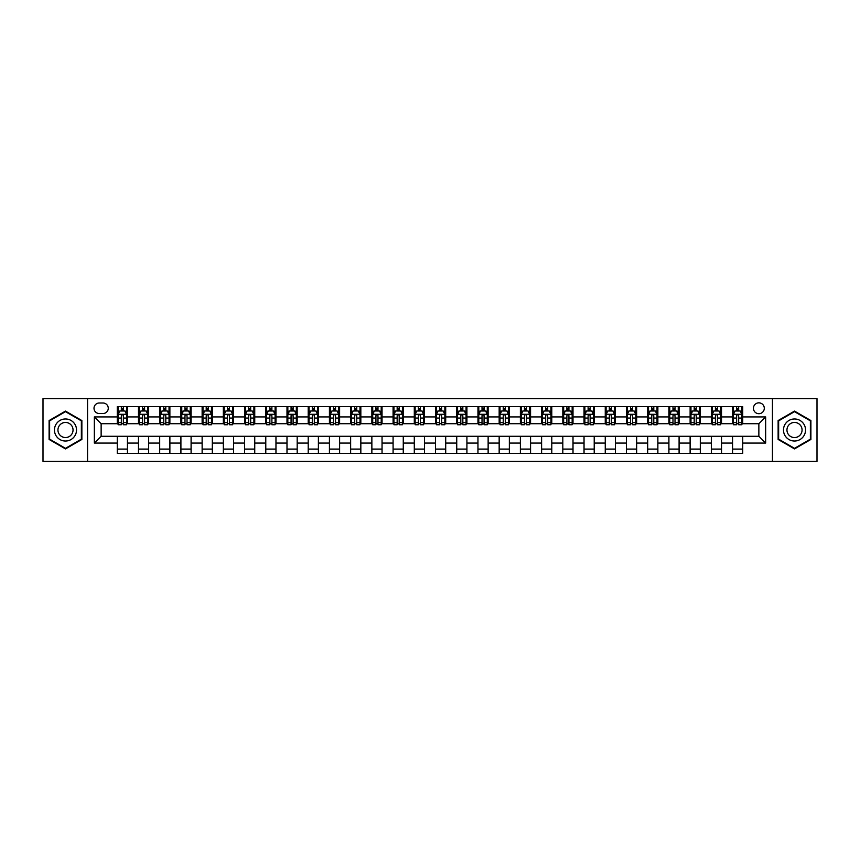 <?xml version="1.0" encoding="UTF-8"?>
<svg xmlns="http://www.w3.org/2000/svg" width="860" height="860" viewBox="0 0 860 860"><rect width="100%" height="100%" fill="white"/><g stroke="black" fill="none" stroke-linecap="round" stroke-linejoin="round"><path stroke-width="1.29" d="M758.864 402.846A5.429 5.429 0 0 0 753.435 408.274A5.429 5.429 0 0 0 758.864 413.703A5.429 5.429 0 0 0 764.293 408.274A5.429 5.429 0 0 0 758.864 402.846M772.441 461.401L817 461.401L817 398.599L772.441 398.599L772.441 461.401L87.559 461.401L87.559 398.599L43 398.599L43 461.401L87.559 461.401M99.266 413.531L103.006 413.531A5.257 5.257 0 0 0 108.263 408.274A5.257 5.257 0 0 0 103.006 403.007L99.266 403.007A5.257 5.257 0 0 0 94.009 408.274A5.257 5.257 0 0 0 99.266 413.531M772.441 398.599L87.559 398.599M117.261 443.072L94.342 443.072L94.342 416.928L117.261 416.928L117.261 423.722L101.136 423.722L101.136 436.278L117.261 436.278L117.261 453.338L742.739 453.338L742.739 436.278L758.864 436.278L758.864 423.722L742.739 423.722L742.739 416.928L765.658 416.928L765.658 443.072L742.739 443.072M742.739 416.928L742.739 406.662L117.261 406.662L117.261 416.928M732.559 406.662L732.559 423.722L733.408 423.722M736.633 423.722L738.665 423.722M741.89 423.722L742.739 423.722M732.559 423.722L720.669 423.722M711.338 406.662L711.338 423.722L712.188 423.722M715.413 423.722L717.444 423.722M711.338 423.722L699.459 423.722M690.118 406.662L690.118 423.722L690.967 423.722M694.192 423.722L696.234 423.722M690.118 423.722L678.239 423.722M668.908 406.662L668.908 423.722L669.757 423.722M672.982 423.722L675.014 423.722M668.908 423.722L657.018 423.722M647.688 406.662L647.688 423.722L648.537 423.722M651.762 423.722L653.793 423.722M647.688 423.722L635.809 423.722M626.467 406.662L626.467 423.722L627.316 423.722M630.541 423.722L632.584 423.722M626.467 423.722L614.588 423.722M605.257 406.662L605.257 423.722L606.106 423.722M609.332 423.722L611.363 423.722M605.257 423.722L593.368 423.722M584.037 406.662L584.037 423.722L584.886 423.722M588.111 423.722L590.143 423.722M584.037 423.722L572.158 423.722M562.816 406.662L562.816 423.722L563.666 423.722M566.89 423.722L568.933 423.722M562.816 423.722L550.938 423.722M541.606 406.662L541.606 423.722L542.456 423.722M545.681 423.722L547.712 423.722M541.606 423.722L529.717 423.722M520.386 406.662L520.386 423.722L521.235 423.722M524.46 423.722L526.492 423.722M520.386 423.722L508.507 423.722M499.165 406.662L499.165 423.722L500.015 423.722M503.24 423.722L505.282 423.722M499.165 423.722L487.287 423.722M477.956 406.662L477.956 423.722L478.794 423.722M482.019 423.722L484.062 423.722M477.956 423.722L466.066 423.722M456.735 406.662L456.735 423.722L457.584 423.722M460.81 423.722L462.841 423.722M456.735 423.722L444.856 423.722M435.515 406.662L435.515 423.722L436.364 423.722M439.589 423.722L441.631 423.722M435.515 423.722L423.636 423.722M414.294 406.662L414.294 423.722L415.144 423.722M418.368 423.722L420.411 423.722M414.294 423.722L402.415 423.722M393.084 406.662L393.084 423.722L393.934 423.722M397.159 423.722L399.19 423.722M393.084 423.722L381.206 423.722M371.864 406.662L371.864 423.722L372.713 423.722M375.938 423.722L377.981 423.722M371.864 423.722L359.985 423.722M350.644 406.662L350.644 423.722L351.493 423.722M354.718 423.722L356.76 423.722M350.644 423.722L338.765 423.722M329.434 406.662L329.434 423.722L330.283 423.722M333.508 423.722L335.54 423.722M329.434 423.722L317.544 423.722M308.213 406.662L308.213 423.722L309.062 423.722M312.287 423.722L314.319 423.722M308.213 423.722L296.334 423.722M286.993 406.662L286.993 423.722L287.842 423.722M291.067 423.722L293.11 423.722M286.993 423.722L275.114 423.722M265.783 406.662L265.783 423.722L266.632 423.722M269.857 423.722L271.889 423.722M265.783 423.722L253.893 423.722M244.562 406.662L244.562 423.722L245.412 423.722M248.637 423.722L250.668 423.722M244.562 423.722L232.684 423.722M223.342 406.662L223.342 423.722L224.191 423.722M227.416 423.722L229.459 423.722M223.342 423.722L211.463 423.722M202.132 406.662L202.132 423.722L202.981 423.722M206.206 423.722L208.238 423.722M202.132 423.722L190.243 423.722M180.912 406.662L180.912 423.722L181.761 423.722M184.986 423.722L187.018 423.722M180.912 423.722L169.033 423.722M159.691 406.662L159.691 423.722L160.541 423.722M163.766 423.722L165.808 423.722M159.691 423.722L147.812 423.722M138.481 406.662L138.481 423.722L139.331 423.722M142.556 423.722L144.588 423.722M138.481 423.722L126.592 423.722M117.261 423.722L118.11 423.722M121.335 423.722L123.367 423.722M117.261 436.278L127.441 436.278L127.441 453.338M742.739 436.278L127.441 436.278M127.441 406.662L127.441 423.722M117.261 410.908L118.11 410.908M121.335 410.908L123.367 410.908M126.592 410.908L127.441 410.908M117.261 449.092L127.441 449.092M138.481 436.278L138.481 453.338M148.662 406.662L148.662 423.722M138.481 410.908L139.331 410.908M142.556 410.908L144.588 410.908M147.812 410.908L148.662 410.908M148.662 436.278L148.662 453.338M138.481 449.092L148.662 449.092M159.691 436.278L159.691 453.338M169.882 436.278L169.882 453.338M159.691 449.092L169.882 449.092M169.882 406.662L169.882 423.722M159.691 410.908L160.541 410.908M163.766 410.908L165.808 410.908M169.033 410.908L169.882 410.908M180.912 436.278L180.912 453.338M191.092 436.278L191.092 453.338M180.912 449.092L191.092 449.092M191.092 406.662L191.092 423.722M180.912 410.908L181.761 410.908M184.986 410.908L187.018 410.908M190.243 410.908L191.092 410.908M202.132 436.278L202.132 453.338M212.312 436.278L212.312 453.338M202.132 449.092L212.312 449.092M212.312 406.662L212.312 423.722M202.132 410.908L202.981 410.908M206.206 410.908L208.238 410.908M211.463 410.908L212.312 410.908M223.342 436.278L223.342 453.338M233.533 436.278L233.533 453.338M223.342 449.092L233.533 449.092M233.533 406.662L233.533 423.722M223.342 410.908L224.191 410.908M227.416 410.908L229.459 410.908M232.684 410.908L233.533 410.908M244.562 436.278L244.562 453.338M254.743 436.278L254.743 453.338M244.562 449.092L254.743 449.092M254.743 406.662L254.743 423.722M244.562 410.908L245.412 410.908M248.637 410.908L250.668 410.908M253.893 410.908L254.743 410.908M265.783 436.278L265.783 453.338M275.963 436.278L275.963 453.338M265.783 449.092L275.963 449.092M275.963 406.662L275.963 423.722M265.783 410.908L266.632 410.908M269.857 410.908L271.889 410.908M275.114 410.908L275.963 410.908M286.993 436.278L286.993 453.338M297.184 436.278L297.184 453.338M286.993 449.092L297.184 449.092M297.184 406.662L297.184 423.722M286.993 410.908L287.842 410.908M291.067 410.908L293.11 410.908M296.334 410.908L297.184 410.908M308.213 436.278L308.213 453.338M318.394 436.278L318.394 453.338M308.213 449.092L318.394 449.092M318.394 406.662L318.394 423.722M308.213 410.908L309.062 410.908M312.287 410.908L314.319 410.908M317.544 410.908L318.394 410.908M329.434 436.278L329.434 453.338M339.614 436.278L339.614 453.338M329.434 449.092L339.614 449.092M339.614 406.662L339.614 423.722M329.434 410.908L330.283 410.908M333.508 410.908L335.54 410.908M338.765 410.908L339.614 410.908M350.644 436.278L350.644 453.338M360.834 436.278L360.834 453.338M350.644 449.092L360.834 449.092M360.834 406.662L360.834 423.722M350.644 410.908L351.493 410.908M354.718 410.908L356.76 410.908M359.985 410.908L360.834 410.908M371.864 436.278L371.864 453.338M382.044 436.278L382.044 453.338M371.864 449.092L382.044 449.092M382.044 406.662L382.044 423.722M371.864 410.908L372.713 410.908M375.938 410.908L377.981 410.908M381.206 410.908L382.044 410.908M393.084 436.278L393.084 453.338M403.265 436.278L403.265 453.338M393.084 449.092L403.265 449.092M403.265 406.662L403.265 423.722M393.084 410.908L393.934 410.908M397.159 410.908L399.19 410.908M402.415 410.908L403.265 410.908M414.294 436.278L414.294 453.338M424.485 436.278L424.485 453.338M414.294 449.092L424.485 449.092M424.485 406.662L424.485 423.722M414.294 410.908L415.144 410.908M418.368 410.908L420.411 410.908M423.636 410.908L424.485 410.908M435.515 436.278L435.515 453.338M445.706 436.278L445.706 453.338M435.515 449.092L445.706 449.092M445.706 406.662L445.706 423.722M435.515 410.908L436.364 410.908M439.589 410.908L441.631 410.908M444.856 410.908L445.706 410.908M456.735 436.278L456.735 453.338M466.915 436.278L466.915 453.338M456.735 449.092L466.915 449.092M466.915 406.662L466.915 423.722M456.735 410.908L457.584 410.908M460.81 410.908L462.841 410.908M466.066 410.908L466.915 410.908M477.956 436.278L477.956 453.338M488.136 436.278L488.136 453.338M477.956 449.092L488.136 449.092M488.136 406.662L488.136 423.722M477.956 410.908L478.794 410.908M482.019 410.908L484.062 410.908M487.287 410.908L488.136 410.908M499.165 436.278L499.165 453.338M509.356 436.278L509.356 453.338M499.165 449.092L509.356 449.092M509.356 406.662L509.356 423.722M499.165 410.908L500.015 410.908M503.24 410.908L505.282 410.908M508.507 410.908L509.356 410.908M520.386 436.278L520.386 453.338M530.566 436.278L530.566 453.338M520.386 449.092L530.566 449.092M530.566 406.662L530.566 423.722M520.386 410.908L521.235 410.908M524.46 410.908L526.492 410.908M529.717 410.908L530.566 410.908M541.606 436.278L541.606 453.338M551.787 436.278L551.787 453.338M541.606 449.092L551.787 449.092M551.787 406.662L551.787 423.722M541.606 410.908L542.456 410.908M545.681 410.908L547.712 410.908M550.938 410.908L551.787 410.908M562.816 436.278L562.816 453.338M573.007 436.278L573.007 453.338M562.816 449.092L573.007 449.092M573.007 406.662L573.007 423.722M562.816 410.908L563.666 410.908M566.89 410.908L568.933 410.908M572.158 410.908L573.007 410.908M584.037 436.278L584.037 453.338M594.217 436.278L594.217 453.338M584.037 449.092L594.217 449.092M594.217 406.662L594.217 423.722M584.037 410.908L584.886 410.908M588.111 410.908L590.143 410.908M593.368 410.908L594.217 410.908M605.257 436.278L605.257 453.338M615.438 436.278L615.438 453.338M605.257 449.092L615.438 449.092M615.438 406.662L615.438 423.722M605.257 410.908L606.106 410.908M609.332 410.908L611.363 410.908M614.588 410.908L615.438 410.908M626.467 436.278L626.467 453.338M636.658 436.278L636.658 453.338M626.467 449.092L636.658 449.092M636.658 406.662L636.658 423.722M626.467 410.908L627.316 410.908M630.541 410.908L632.584 410.908M635.809 410.908L636.658 410.908M647.688 436.278L647.688 453.338M657.868 436.278L657.868 453.338M647.688 449.092L657.868 449.092M657.868 406.662L657.868 423.722M647.688 410.908L648.537 410.908M651.762 410.908L653.793 410.908M657.018 410.908L657.868 410.908M668.908 436.278L668.908 453.338M679.088 436.278L679.088 453.338M668.908 449.092L679.088 449.092M679.088 406.662L679.088 423.722M668.908 410.908L669.757 410.908M672.982 410.908L675.014 410.908M678.239 410.908L679.088 410.908M690.118 436.278L690.118 453.338M700.309 436.278L700.309 453.338M690.118 449.092L700.309 449.092M700.309 406.662L700.309 423.722M690.118 410.908L690.967 410.908M694.192 410.908L696.234 410.908M699.459 410.908L700.309 410.908M711.338 436.278L711.338 453.338M721.518 436.278L721.518 453.338M711.338 449.092L721.518 449.092M721.518 406.662L721.518 423.722M711.338 410.908L712.188 410.908M715.413 410.908L717.444 410.908M720.669 410.908L721.518 410.908M732.559 436.278L732.559 453.338M732.559 449.092L742.739 449.092M732.559 410.908L733.408 410.908M736.633 410.908L738.665 410.908M741.89 410.908L742.739 410.908M101.136 423.722L94.342 416.928M101.136 436.278L94.342 443.072M765.658 416.928L758.864 423.722M765.658 443.072L758.864 436.278M65.489 448.909L81.872 439.46L81.872 420.54L65.489 411.091L49.106 420.54L49.106 439.46L65.489 448.909M810.894 420.54L794.511 411.091L778.128 420.54L778.128 439.46L794.511 448.909L810.894 439.46L810.894 420.54M123.367 408.865L121.335 408.865M126.592 422.615L123.367 422.615L123.367 424.743L126.592 424.743L126.592 414.38L124.894 410.994L119.809 410.994L118.11 414.38L118.11 424.743L121.335 424.743L121.335 422.615L118.11 422.615M118.11 414.38L118.11 406.662M126.592 414.38L126.592 406.662M121.335 410.994L121.335 406.662M123.367 406.662L123.367 410.994M123.367 422.615L123.367 415.66C122.69 414.348 122.012 414.348 121.335 415.66L121.335 422.615M144.588 408.865L142.556 408.865M147.812 422.615L144.588 422.615L144.588 424.743L147.812 424.743L147.812 414.38L146.114 410.994L141.018 410.994L139.331 414.38L139.331 424.743L142.556 424.743L142.556 422.615L139.331 422.615M139.331 414.38L139.331 406.662M147.812 414.38L147.812 406.662M142.556 410.994L142.556 406.662M144.588 406.662L144.588 410.994M144.588 422.615L144.588 415.66C143.91 414.348 143.233 414.348 142.556 415.66L142.556 422.615M165.808 408.865L163.766 408.865M169.033 422.615L165.808 422.615L165.808 424.743L169.033 424.743L169.033 414.38L167.334 410.994L162.239 410.994L160.541 414.38L160.541 424.743L163.766 424.743L163.766 422.615L160.541 422.615M160.541 414.38L160.541 406.662M169.033 414.38L169.033 406.662M163.766 410.994L163.766 406.662M165.808 406.662L165.808 410.994M165.808 422.615L165.808 415.66C165.131 414.348 164.443 414.348 163.766 415.66L163.766 422.615M187.018 408.865L184.986 408.865M190.243 422.615L187.018 422.615L187.018 424.743L190.243 424.743L190.243 414.38L188.544 410.994L183.459 410.994L181.761 414.38L181.761 424.743L184.986 424.743L184.986 422.615L181.761 422.615M181.761 414.38L181.761 406.662M190.243 414.38L190.243 406.662M184.986 410.994L184.986 406.662M187.018 406.662L187.018 410.994M187.018 422.615L187.018 415.66C186.34 414.348 185.663 414.348 184.986 415.66L184.986 422.615M208.238 408.865L206.206 408.865M211.463 422.615L208.238 422.615L208.238 424.743L211.463 424.743L211.463 414.38L209.765 410.994L204.669 410.994L202.981 414.38L202.981 424.743L206.206 424.743L206.206 422.615L202.981 422.615M202.981 414.38L202.981 406.662M211.463 414.38L211.463 406.662M206.206 410.994L206.206 406.662M208.238 406.662L208.238 410.994M208.238 422.615L208.238 415.66C207.561 414.348 206.884 414.348 206.206 415.66L206.206 422.615M75.046 424.485A11.029 11.029 0 0 0 59.974 420.443A11.029 11.029 0 0 0 55.932 435.515A11.029 11.029 0 0 0 71.004 439.557A11.029 11.029 0 0 0 75.046 424.485M72.036 426.227A7.557 7.557 0 0 0 61.716 423.464A7.557 7.557 0 0 0 58.953 433.773A7.557 7.557 0 0 0 69.262 436.536A7.557 7.557 0 0 0 72.036 426.227M65.489 448.329L49.622 439.159L49.622 420.841L65.489 411.671L81.356 420.841L81.356 439.159L65.489 448.329M794.511 441.029A11.029 11.029 0 0 0 805.54 430A11.029 11.029 0 0 0 794.511 418.971A11.029 11.029 0 0 0 783.481 430A11.029 11.029 0 0 0 794.511 441.029M794.511 437.557A7.557 7.557 0 0 0 802.068 430A7.557 7.557 0 0 0 794.511 422.443A7.557 7.557 0 0 0 786.954 430A7.557 7.557 0 0 0 794.511 437.557M778.644 420.841L794.511 411.671L810.378 420.841L810.378 439.159L794.511 448.329L778.644 439.159L778.644 420.841M229.459 408.865L227.416 408.865M232.684 422.615L229.459 422.615L229.459 424.743L232.684 424.743L232.684 414.38L230.985 410.994L225.89 410.994L224.191 414.38L224.191 424.743L227.416 424.743L227.416 422.615L224.191 422.615M224.191 414.38L224.191 406.662M232.684 414.38L232.684 406.662M227.416 410.994L227.416 406.662M229.459 406.662L229.459 410.994M229.459 422.615L229.459 415.66C228.781 414.348 228.104 414.348 227.416 415.66L227.416 422.615M250.668 408.865L248.637 408.865M253.893 422.615L250.668 422.615L250.668 424.743L253.893 424.743L253.893 414.38L252.206 410.994L247.11 410.994L245.412 414.38L245.412 424.743L248.637 424.743L248.637 422.615L245.412 422.615M245.412 414.38L245.412 406.662M253.893 414.38L253.893 406.662M248.637 410.994L248.637 406.662M250.668 406.662L250.668 410.994M250.668 422.615L250.668 415.66C249.991 414.348 249.314 414.348 248.637 415.66L248.637 422.615M271.889 408.865L269.857 408.865M275.114 422.615L271.889 422.615L271.889 424.743L275.114 424.743L275.114 414.38L273.416 410.994L268.331 410.994L266.632 414.38L266.632 424.743L269.857 424.743L269.857 422.615L266.632 422.615M266.632 414.38L266.632 406.662M275.114 414.38L275.114 406.662M269.857 410.994L269.857 406.662M271.889 406.662L271.889 410.994M271.889 422.615L271.889 415.66C271.212 414.348 270.534 414.348 269.857 415.66L269.857 422.615M293.11 408.865L291.067 408.865M296.334 422.615L293.11 422.615L293.11 424.743L296.334 424.743L296.334 414.38L294.636 410.994L289.54 410.994L287.842 414.38L287.842 424.743L291.067 424.743L291.067 422.615L287.842 422.615M287.842 414.38L287.842 406.662M296.334 414.38L296.334 406.662M291.067 410.994L291.067 406.662M293.11 406.662L293.11 410.994M293.11 422.615L293.11 415.66C292.432 414.348 291.755 414.348 291.067 415.66L291.067 422.615M314.319 408.865L312.287 408.865M317.544 422.615L314.319 422.615L314.319 424.743L317.544 424.743L317.544 414.38L315.856 410.994L310.761 410.994L309.062 414.38L309.062 424.743L312.287 424.743L312.287 422.615L309.062 422.615M309.062 414.38L309.062 406.662M317.544 414.38L317.544 406.662M312.287 410.994L312.287 406.662M314.319 406.662L314.319 410.994M314.319 422.615L314.319 415.66C313.642 414.348 312.965 414.348 312.287 415.66L312.287 422.615M335.54 408.865L333.508 408.865M338.765 422.615L335.54 422.615L335.54 424.743L338.765 424.743L338.765 414.38L337.066 410.994L331.981 410.994L330.283 414.38L330.283 424.743L333.508 424.743L333.508 422.615L330.283 422.615M330.283 414.38L330.283 406.662M338.765 414.38L338.765 406.662M333.508 410.994L333.508 406.662M335.54 406.662L335.54 410.994M335.54 422.615L335.54 415.66C334.863 414.348 334.185 414.348 333.508 415.66L333.508 422.615M356.76 408.865L354.718 408.865M359.985 422.615L356.76 422.615L356.76 424.743L359.985 424.743L359.985 414.38L358.287 410.994L353.191 410.994L351.493 414.38L351.493 424.743L354.718 424.743L354.718 422.615L351.493 422.615M351.493 414.38L351.493 406.662M359.985 414.38L359.985 406.662M354.718 410.994L354.718 406.662M356.76 406.662L356.76 410.994M356.76 422.615L356.76 415.66C356.083 414.348 355.406 414.348 354.718 415.66L354.718 422.615M377.981 408.865L375.938 408.865M381.206 422.615L377.981 422.615L377.981 424.743L381.206 424.743L381.206 414.38L379.507 410.994L374.412 410.994L372.713 414.38L372.713 424.743L375.938 424.743L375.938 422.615L372.713 422.615M372.713 414.38L372.713 406.662M381.206 414.38L381.206 406.662M375.938 410.994L375.938 406.662M377.981 406.662L377.981 410.994M377.981 422.615L377.981 415.66C377.293 414.348 376.615 414.348 375.938 415.66L375.938 422.615M399.19 408.865L397.159 408.865M402.415 422.615L399.19 422.615L399.19 424.743L402.415 424.743L402.415 414.38L400.717 410.994L395.632 410.994L393.934 414.38L393.934 424.743L397.159 424.743L397.159 422.615L393.934 422.615M393.934 414.38L393.934 406.662M402.415 414.38L402.415 406.662M397.159 410.994L397.159 406.662M399.19 406.662L399.19 410.994M399.19 422.615L399.19 415.66C398.513 414.348 397.836 414.348 397.159 415.66L397.159 422.615M420.411 408.865L418.368 408.865M423.636 422.615L420.411 422.615L420.411 424.743L423.636 424.743L423.636 414.38L421.938 410.994L416.842 410.994L415.144 414.38L415.144 424.743L418.368 424.743L418.368 422.615L415.144 422.615M415.144 414.38L415.144 406.662M423.636 414.38L423.636 406.662M418.368 410.994L418.368 406.662M420.411 406.662L420.411 410.994M420.411 422.615L420.411 415.66C419.734 414.348 419.056 414.348 418.368 415.66L418.368 422.615M441.631 408.865L439.589 408.865M444.856 422.615L441.631 422.615L441.631 424.743L444.856 424.743L444.856 414.38L443.158 410.994L438.062 410.994L436.364 414.38L436.364 424.743L439.589 424.743L439.589 422.615L436.364 422.615M436.364 414.38L436.364 406.662M444.856 414.38L444.856 406.662M439.589 410.994L439.589 406.662M441.631 406.662L441.631 410.994M441.631 422.615L441.631 415.66C440.954 414.348 440.266 414.348 439.589 415.66L439.589 422.615M462.841 408.865L460.81 408.865M466.066 422.615L462.841 422.615L462.841 424.743L466.066 424.743L466.066 414.38L464.368 410.994L459.283 410.994L457.584 414.38L457.584 424.743L460.81 424.743L460.81 422.615L457.584 422.615M457.584 414.38L457.584 406.662M466.066 414.38L466.066 406.662M460.81 410.994L460.81 406.662M462.841 406.662L462.841 410.994M462.841 422.615L462.841 415.66C462.164 414.348 461.487 414.348 460.81 415.66L460.81 422.615M484.062 408.865L482.019 408.865M487.287 422.615L484.062 422.615L484.062 424.743L487.287 424.743L487.287 414.38L485.588 410.994L480.493 410.994L478.794 414.38L478.794 424.743L482.019 424.743L482.019 422.615L478.794 422.615M478.794 414.38L478.794 406.662M487.287 414.38L487.287 406.662M482.019 410.994L482.019 406.662M484.062 406.662L484.062 410.994M484.062 422.615L484.062 415.66C483.385 414.348 482.707 414.348 482.019 415.66L482.019 422.615M505.282 408.865L503.24 408.865M508.507 422.615L505.282 422.615L505.282 424.743L508.507 424.743L508.507 414.38L506.809 410.994L501.713 410.994L500.015 414.38L500.015 424.743L503.24 424.743L503.24 422.615L500.015 422.615M500.015 414.38L500.015 406.662M508.507 414.38L508.507 406.662M503.24 410.994L503.24 406.662M505.282 406.662L505.282 410.994M505.282 422.615L505.282 415.66C504.605 414.348 503.917 414.348 503.24 415.66L503.24 422.615M526.492 408.865L524.46 408.865M529.717 422.615L526.492 422.615L526.492 424.743L529.717 424.743L529.717 414.38L528.019 410.994L522.934 410.994L521.235 414.38L521.235 424.743L524.46 424.743L524.46 422.615L521.235 422.615M521.235 414.38L521.235 406.662M529.717 414.38L529.717 406.662M524.46 410.994L524.46 406.662M526.492 406.662L526.492 410.994M526.492 422.615L526.492 415.66C525.815 414.348 525.137 414.348 524.46 415.66L524.46 422.615M547.712 408.865L545.681 408.865M550.938 422.615L547.712 422.615L547.712 424.743L550.938 424.743L550.938 414.38L549.239 410.994L544.144 410.994L542.456 414.38L542.456 424.743L545.681 424.743L545.681 422.615L542.456 422.615M542.456 414.38L542.456 406.662M550.938 414.38L550.938 406.662M545.681 410.994L545.681 406.662M547.712 406.662L547.712 410.994M547.712 422.615L547.712 415.66C547.035 414.348 546.358 414.348 545.681 415.66L545.681 422.615M568.933 408.865L566.89 408.865M572.158 422.615L568.933 422.615L568.933 424.743L572.158 424.743L572.158 414.38L570.459 410.994L565.364 410.994L563.666 414.38L563.666 424.743L566.89 424.743L566.89 422.615L563.666 422.615M563.666 414.38L563.666 406.662M572.158 414.38L572.158 406.662M566.89 410.994L566.89 406.662M568.933 406.662L568.933 410.994M568.933 422.615L568.933 415.66C568.256 414.348 567.568 414.348 566.89 415.66L566.89 422.615M590.143 408.865L588.111 408.865M593.368 422.615L590.143 422.615L590.143 424.743L593.368 424.743L593.368 414.38L591.669 410.994L586.584 410.994L584.886 414.38L584.886 424.743L588.111 424.743L588.111 422.615L584.886 422.615M584.886 414.38L584.886 406.662M593.368 414.38L593.368 406.662M588.111 410.994L588.111 406.662M590.143 406.662L590.143 410.994M590.143 422.615L590.143 415.66C589.466 414.348 588.788 414.348 588.111 415.66L588.111 422.615M611.363 408.865L609.332 408.865M614.588 422.615L611.363 422.615L611.363 424.743L614.588 424.743L614.588 414.38L612.89 410.994L607.794 410.994L606.106 414.38L606.106 424.743L609.332 424.743L609.332 422.615L606.106 422.615M606.106 414.38L606.106 406.662M614.588 414.38L614.588 406.662M609.332 410.994L609.332 406.662M611.363 406.662L611.363 410.994M611.363 422.615L611.363 415.66C610.686 414.348 610.009 414.348 609.332 415.66L609.332 422.615M632.584 408.865L630.541 408.865M635.809 422.615L632.584 422.615L632.584 424.743L635.809 424.743L635.809 414.38L634.11 410.994L629.015 410.994L627.316 414.38L627.316 424.743L630.541 424.743L630.541 422.615L627.316 422.615M627.316 414.38L627.316 406.662M635.809 414.38L635.809 406.662M630.541 410.994L630.541 406.662M632.584 406.662L632.584 410.994M632.584 422.615L632.584 415.66C631.907 414.348 631.229 414.348 630.541 415.66L630.541 422.615M653.793 408.865L651.762 408.865M657.018 422.615L653.793 422.615L653.793 424.743L657.018 424.743L657.018 414.38L655.331 410.994L650.235 410.994L648.537 414.38L648.537 424.743L651.762 424.743L651.762 422.615L648.537 422.615M648.537 414.38L648.537 406.662M657.018 414.38L657.018 406.662M651.762 410.994L651.762 406.662M653.793 406.662L653.793 410.994M653.793 422.615L653.793 415.66C653.116 414.348 652.439 414.348 651.762 415.66L651.762 422.615M675.014 408.865L672.982 408.865M678.239 422.615L675.014 422.615L675.014 424.743L678.239 424.743L678.239 414.38L676.54 410.994L671.456 410.994L669.757 414.38L669.757 424.743L672.982 424.743L672.982 422.615L669.757 422.615M669.757 414.38L669.757 406.662M678.239 414.38L678.239 406.662M672.982 410.994L672.982 406.662M675.014 406.662L675.014 410.994M675.014 422.615L675.014 415.66C674.337 414.348 673.659 414.348 672.982 415.66L672.982 422.615M696.234 408.865L694.192 408.865M699.459 422.615L696.234 422.615L696.234 424.743L699.459 424.743L699.459 414.38L697.761 410.994L692.665 410.994L690.967 414.38L690.967 424.743L694.192 424.743L694.192 422.615L690.967 422.615M690.967 414.38L690.967 406.662M699.459 414.38L699.459 406.662M694.192 410.994L694.192 406.662M696.234 406.662L696.234 410.994M696.234 422.615L696.234 415.66C695.557 414.348 694.88 414.348 694.192 415.66L694.192 422.615M717.444 408.865L715.413 408.865M720.669 422.615L717.444 422.615L717.444 424.743L720.669 424.743L720.669 414.38L718.981 410.994L713.886 410.994L712.188 414.38L712.188 424.743L715.413 424.743L715.413 422.615L712.188 422.615M712.188 414.38L712.188 406.662M720.669 414.38L720.669 406.662M715.413 410.994L715.413 406.662M717.444 406.662L717.444 410.994M717.444 422.615L717.444 415.66C716.767 414.348 716.09 414.348 715.413 415.66L715.413 422.615M738.665 408.865L736.633 408.865M741.89 422.615L738.665 422.615L738.665 424.743L741.89 424.743L741.89 414.38L740.191 410.994L735.106 410.994L733.408 414.38L733.408 424.743L736.633 424.743L736.633 422.615L733.408 422.615M733.408 414.38L733.408 406.662M741.89 414.38L741.89 406.662M736.633 410.994L736.633 406.662M738.665 406.662L738.665 410.994M738.665 422.615L738.665 415.66C737.987 414.348 737.31 414.348 736.633 415.66L736.633 422.615M138.481 443.072L127.441 443.072M138.481 416.928L127.441 416.928M159.691 416.928L148.662 416.928M159.691 443.072L148.662 443.072M180.912 416.928L169.882 416.928M180.912 443.072L169.882 443.072M202.132 416.928L191.092 416.928M202.132 443.072L191.092 443.072M223.342 416.928L212.312 416.928M223.342 443.072L212.312 443.072M244.562 416.928L233.533 416.928M244.562 443.072L233.533 443.072M265.783 416.928L254.743 416.928M265.783 443.072L254.743 443.072M286.993 416.928L275.963 416.928M286.993 443.072L275.963 443.072M308.213 416.928L297.184 416.928M308.213 443.072L297.184 443.072M329.434 416.928L318.394 416.928M329.434 443.072L318.394 443.072M350.644 416.928L339.614 416.928M350.644 443.072L339.614 443.072M371.864 416.928L360.834 416.928M371.864 443.072L360.834 443.072M393.084 416.928L382.044 416.928M393.084 443.072L382.044 443.072M414.294 416.928L403.265 416.928M414.294 443.072L403.265 443.072M435.515 416.928L424.485 416.928M435.515 443.072L424.485 443.072M456.735 416.928L445.706 416.928M456.735 443.072L445.706 443.072M477.956 416.928L466.915 416.928M477.956 443.072L466.915 443.072M499.165 416.928L488.136 416.928M499.165 443.072L488.136 443.072M520.386 416.928L509.356 416.928M520.386 443.072L509.356 443.072M541.606 416.928L530.566 416.928M541.606 443.072L530.566 443.072M562.816 416.928L551.787 416.928M562.816 443.072L551.787 443.072M584.037 416.928L573.007 416.928M584.037 443.072L573.007 443.072M605.257 416.928L594.217 416.928M605.257 443.072L594.217 443.072M626.467 416.928L615.438 416.928M626.467 443.072L615.438 443.072M647.688 416.928L636.658 416.928M647.688 443.072L636.658 443.072M668.908 416.928L657.868 416.928M668.908 443.072L657.868 443.072M690.118 416.928L679.088 416.928M690.118 443.072L679.088 443.072M711.338 416.928L700.309 416.928M711.338 443.072L700.309 443.072M732.559 416.928L721.518 416.928M732.559 443.072L721.518 443.072M126.549 414.294L118.153 414.294M118.11 411.198L119.701 411.198M125.001 411.198L126.592 411.198M121.335 418.057L118.11 418.057M126.592 418.057L123.367 418.057M123.367 409.951L121.335 409.951M147.769 414.294L139.363 414.294M139.331 411.198L140.922 411.198M146.221 411.198L147.812 411.198M142.556 418.057L139.331 418.057M147.812 418.057L144.588 418.057M144.588 409.951L142.556 409.951M168.99 414.294L160.583 414.294M160.541 411.198L162.142 411.198M167.431 411.198L169.033 411.198M163.766 418.057L160.541 418.057M169.033 418.057L165.808 418.057M165.808 409.951L163.766 409.951M190.2 414.294L181.804 414.294M181.761 411.198L183.352 411.198M188.652 411.198L190.243 411.198M184.986 418.057L181.761 418.057M190.243 418.057L187.018 418.057M187.018 409.951L184.986 409.951M211.42 414.294L203.025 414.294M202.981 411.198L204.572 411.198M209.872 411.198L211.463 411.198M206.206 418.057L202.981 418.057M211.463 418.057L208.238 418.057M208.238 409.951L206.206 409.951M232.641 414.294L224.234 414.294M224.191 411.198L225.793 411.198M231.082 411.198L232.684 411.198M227.416 418.057L224.191 418.057M232.684 418.057L229.459 418.057M229.459 409.951L227.416 409.951M253.85 414.294L245.455 414.294M245.412 411.198L247.003 411.198M252.302 411.198L253.893 411.198M248.637 418.057L245.412 418.057M253.893 418.057L250.668 418.057M250.668 409.951L248.637 409.951M275.071 414.294L266.675 414.294M266.632 411.198L268.223 411.198M273.523 411.198L275.114 411.198M269.857 418.057L266.632 418.057M275.114 418.057L271.889 418.057M271.889 409.951L269.857 409.951M296.291 414.294L287.885 414.294M287.842 411.198L289.444 411.198M294.733 411.198L296.334 411.198M291.067 418.057L287.842 418.057M296.334 418.057L293.11 418.057M293.11 409.951L291.067 409.951M317.512 414.294L309.106 414.294M309.062 411.198L310.654 411.198M315.953 411.198L317.544 411.198M312.287 418.057L309.062 418.057M317.544 418.057L314.319 418.057M314.319 409.951L312.287 409.951M338.722 414.294L330.326 414.294M330.283 411.198L331.874 411.198M337.174 411.198L338.765 411.198M333.508 418.057L330.283 418.057M338.765 418.057L335.54 418.057M335.54 409.951L333.508 409.951M359.942 414.294L351.536 414.294M351.493 411.198L353.094 411.198M358.383 411.198L359.985 411.198M354.718 418.057L351.493 418.057M359.985 418.057L356.76 418.057M356.76 409.951L354.718 409.951M381.163 414.294L372.756 414.294M372.713 411.198L374.304 411.198M379.604 411.198L381.206 411.198M375.938 418.057L372.713 418.057M381.206 418.057L377.981 418.057M377.981 409.951L375.938 409.951M402.373 414.294L393.977 414.294M393.934 411.198L395.525 411.198M400.825 411.198L402.415 411.198M397.159 418.057L393.934 418.057M402.415 418.057L399.19 418.057M399.19 409.951L397.159 409.951M423.593 414.294L415.187 414.294M415.144 411.198L416.745 411.198M422.034 411.198L423.636 411.198M418.368 418.057L415.144 418.057M423.636 418.057L420.411 418.057M420.411 409.951L418.368 409.951M444.813 414.294L436.407 414.294M436.364 411.198L437.966 411.198M443.255 411.198L444.856 411.198M439.589 418.057L436.364 418.057M444.856 418.057L441.631 418.057M441.631 409.951L439.589 409.951M466.023 414.294L457.627 414.294M457.584 411.198L459.175 411.198M464.475 411.198L466.066 411.198M460.81 418.057L457.584 418.057M466.066 418.057L462.841 418.057M462.841 409.951L460.81 409.951M487.244 414.294L478.837 414.294M478.794 411.198L480.396 411.198M485.696 411.198L487.287 411.198M482.019 418.057L478.794 418.057M487.287 418.057L484.062 418.057M484.062 409.951L482.019 409.951M508.464 414.294L500.058 414.294M500.015 411.198L501.616 411.198M506.906 411.198L508.507 411.198M503.24 418.057L500.015 418.057M508.507 418.057L505.282 418.057M505.282 409.951L503.24 409.951M529.674 414.294L521.278 414.294M521.235 411.198L522.826 411.198M528.126 411.198L529.717 411.198M524.46 418.057L521.235 418.057M529.717 418.057L526.492 418.057M526.492 409.951L524.46 409.951M550.894 414.294L542.488 414.294M542.456 411.198L544.047 411.198M549.346 411.198L550.938 411.198M545.681 418.057L542.456 418.057M550.938 418.057L547.712 418.057M547.712 409.951L545.681 409.951M572.115 414.294L563.708 414.294M563.666 411.198L565.267 411.198M570.556 411.198L572.158 411.198M566.89 418.057L563.666 418.057M572.158 418.057L568.933 418.057M568.933 409.951L566.89 409.951M593.325 414.294L584.929 414.294M584.886 411.198L586.477 411.198M591.777 411.198L593.368 411.198M588.111 418.057L584.886 418.057M593.368 418.057L590.143 418.057M590.143 409.951L588.111 409.951M614.545 414.294L606.149 414.294M606.106 411.198L607.697 411.198M612.997 411.198L614.588 411.198M609.332 418.057L606.106 418.057M614.588 418.057L611.363 418.057M611.363 409.951L609.332 409.951M635.766 414.294L627.359 414.294M627.316 411.198L628.918 411.198M634.207 411.198L635.809 411.198M630.541 418.057L627.316 418.057M635.809 418.057L632.584 418.057M632.584 409.951L630.541 409.951M656.976 414.294L648.58 414.294M648.537 411.198L650.128 411.198M655.428 411.198L657.018 411.198M651.762 418.057L648.537 418.057M657.018 418.057L653.793 418.057M653.793 409.951L651.762 409.951M678.196 414.294L669.8 414.294M669.757 411.198L671.348 411.198M676.648 411.198L678.239 411.198M672.982 418.057L669.757 418.057M678.239 418.057L675.014 418.057M675.014 409.951L672.982 409.951M699.416 414.294L691.01 414.294M690.967 411.198L692.569 411.198M697.858 411.198L699.459 411.198M694.192 418.057L690.967 418.057M699.459 418.057L696.234 418.057M696.234 409.951L694.192 409.951M720.637 414.294L712.23 414.294M712.188 411.198L713.779 411.198M719.078 411.198L720.669 411.198M715.413 418.057L712.188 418.057M720.669 418.057L717.444 418.057M717.444 409.951L715.413 409.951M741.847 414.294L733.451 414.294M733.408 411.198L734.999 411.198M740.299 411.198L741.89 411.198M736.633 418.057L733.408 418.057M741.89 418.057L738.665 418.057M738.665 409.951L736.633 409.951"/></g></svg>
